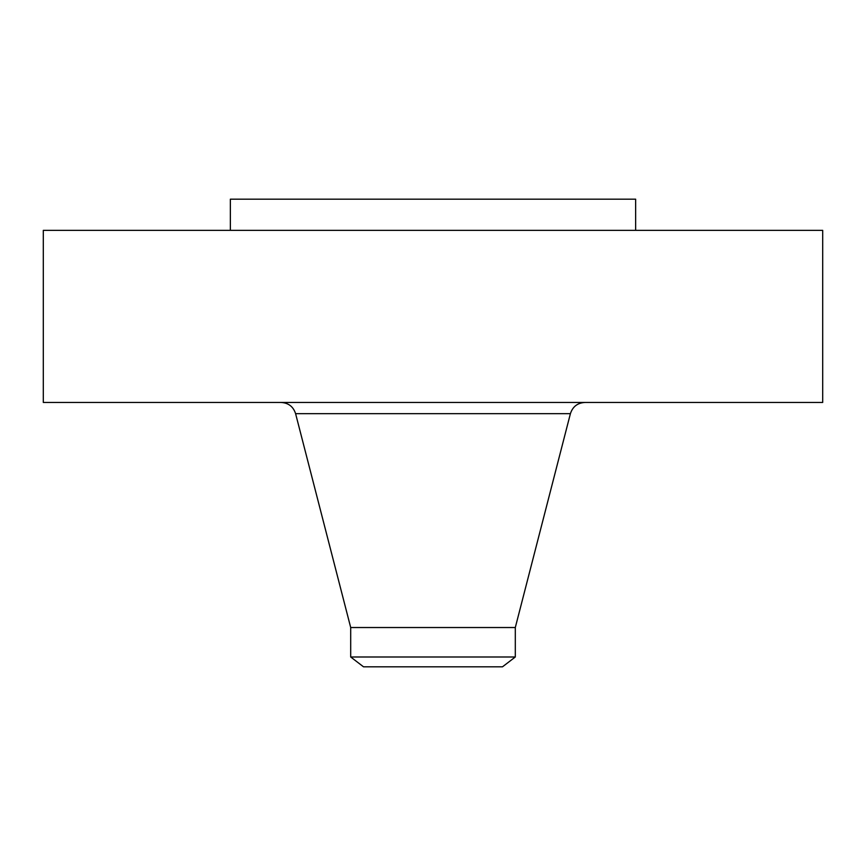 <?xml version="1.0" encoding="UTF-8"?>
<svg xmlns="http://www.w3.org/2000/svg" width="866" height="866" viewBox="0 0 866 866"><rect width="100%" height="100%" fill="white"/><g stroke="black" fill="none" stroke-linecap="round" stroke-linejoin="round"><path stroke-width="1.3" d="M43.3 230.356L822.7 230.356L822.7 402.452L43.3 402.452L43.3 230.356M230.356 230.356L230.356 199.18L635.644 199.18L635.644 230.356M350.698 656.991L515.302 656.991L502.486 666.82L363.514 666.82L350.698 656.991L350.698 627.525L515.302 627.525L570.402 413.677C572.675 406.652 577.514 402.906 584.886 402.452M350.698 627.525L295.598 413.677L570.402 413.677M515.302 656.991L515.302 627.525M295.598 413.677C293.325 406.652 288.486 402.906 281.114 402.452"/></g></svg>
